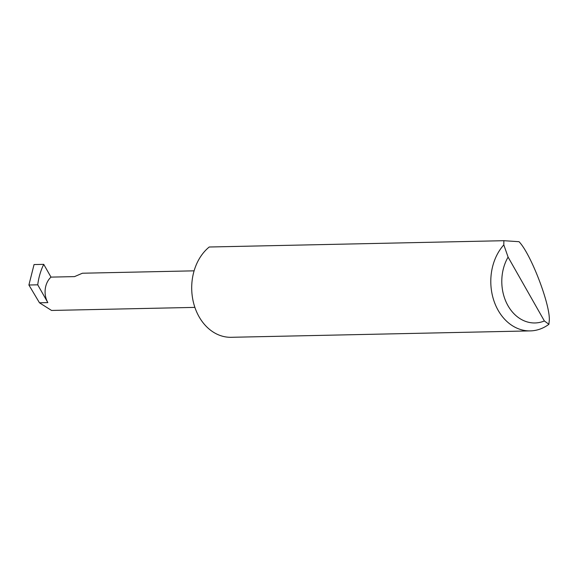 <?xml version="1.0" encoding="UTF-8"?>
<svg xmlns="http://www.w3.org/2000/svg" width="578" height="578" viewBox="0 0 578 578"><rect width="100%" height="100%" fill="white"/><g stroke="black" fill="none" stroke-linecap="round" stroke-linejoin="round"><path stroke-width="0.87" d="M530.322 330.898L231.229 337.299A48.964 38.48 -91.2 0 1 193.753 303.645A48.964 38.48 -91.2 0 1 207.531 248.468A48.964 38.48 -91.2 0 1 209.222 247.008L503.872 240.701L519.03 241.691C531.478 254.566 551.73 308.58 549.1 321.881L548.919 324.294A48.964 38.48 -91.2 0 1 530.322 330.898A48.964 38.48 -91.2 0 1 493.468 299.404A48.964 38.48 -91.2 0 1 503.814 244.891L503.872 240.701M194.107 270.836L82.401 273.228L74.54 276.609L50.994 277.115L43.74 264.356L34.051 264.558L28.9 285.012L39.47 302.785L51.543 310.451L194.887 307.388M43.74 264.356A55.17 43.357 88.8 0 0 37.736 284.824L47.837 302.605A18.279 14.363 -91.2 0 1 50.994 277.115M503.814 244.891L508.091 257.102L544.375 320.971L548.919 324.294M508.091 257.102A41.132 32.325 88.8 0 0 507.983 305.697A41.132 32.325 88.8 0 0 544.375 320.971M37.736 284.824L28.9 285.012M47.837 302.605L39.47 302.785"/></g></svg>
